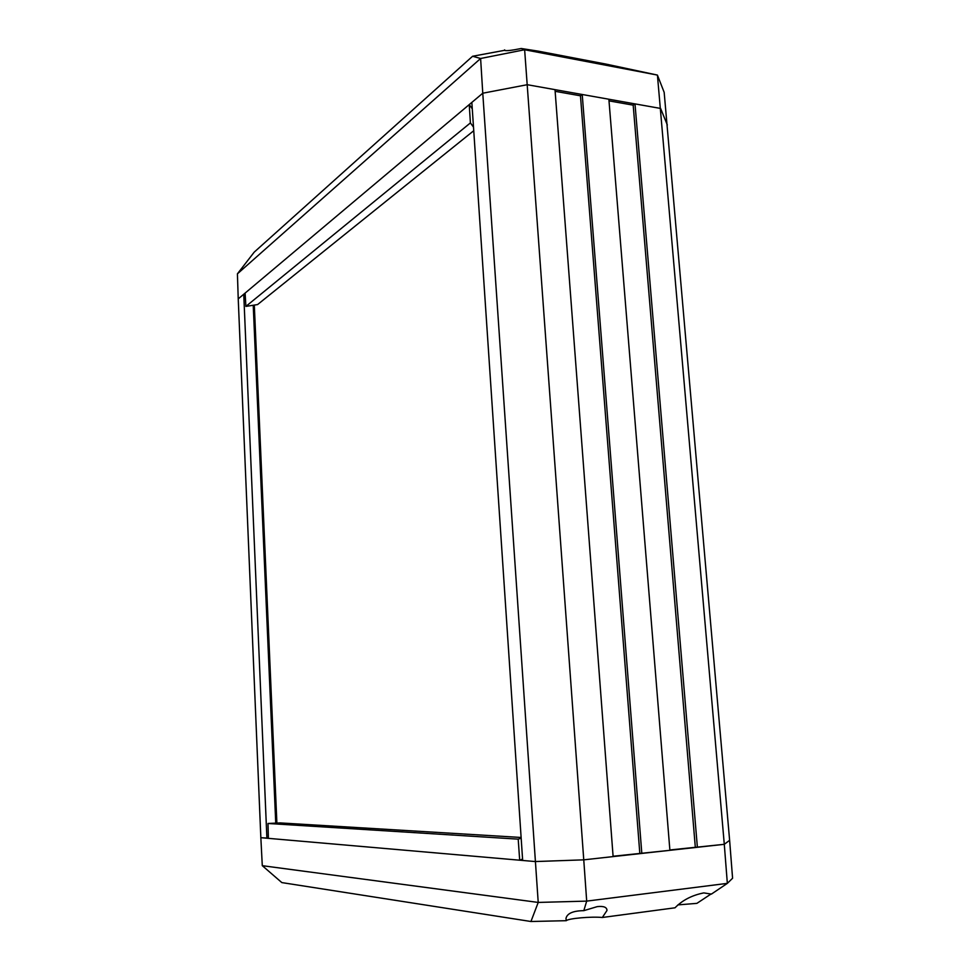 <?xml version="1.0" encoding="UTF-8"?>
<svg xmlns="http://www.w3.org/2000/svg" width="970" height="970" viewBox="0 0 970 970"><rect width="100%" height="100%" fill="white"/><g stroke="black" fill="none" stroke-linecap="round" stroke-linejoin="round"><path stroke-width="1.45" d="M245.155 294.007L243.749 294.237L238.232 298.881L260.845 837.692L268.387 838.153M537.028 51.652L537.974 51.095L521.254 48.5C511.529 50.464 505.94 51.083 504.509 50.343L472.596 56.26L254.213 252.139L237.42 273.831L238.232 298.881L482.769 93.217L471.844 102.408L522.66 860.463L535.197 861.554L583.758 859.844L613.113 856.595L555.01 89.652L527.243 84.705L482.769 93.217L538.217 902.427L530.942 921.5L281.833 882.591L262.288 865.677L538.217 902.427L586.692 901.118L727.342 883.367L732.58 878.238L729.622 840.323L724.287 844.312L727.342 883.367L711.386 894.11L703.808 892.897C691.949 895.274 682.359 900.245 675.023 907.799L602.321 917.487L606.965 910.515C606.977 907.229 603.74 905.931 597.241 906.623L583.807 910.66C573.1 910.781 567.147 913.364 565.971 918.42L566.298 920.688C568.105 918.432 591.506 916.371 602.321 917.487M613.076 856.243L669.894 850.326L608.869 99.231L582.218 94.49L580.46 95.8L555.131 91.313M237.42 273.831L480.611 58.491L482.769 93.217L527.243 84.705L660.606 108.446L667.324 124.972L660.606 108.446L634.998 103.887L633.18 105.148L609.002 100.868M243.749 294.237L266.895 838.213M253.231 305.259L275.747 823.13M521.254 48.5L524.637 49.749L583.758 859.844L724.287 844.312L729.622 840.323L664.171 92.356L657.418 75.078L606.432 64.178L537.974 51.095M580.46 95.8L639.812 853.285M582.218 94.49L641.813 853.43M669.87 849.962L724.287 844.312L657.418 75.078L524.637 49.749L480.611 58.491L472.596 56.26M633.18 105.148L695.308 847.162M634.998 103.887L697.381 847.283M254.31 305.089L276.887 823.081M504.63 49.87L505.006 50.573M245.107 293.098L245.895 306.399L470.401 122.935L473.505 127.118M472.281 108.822L469.237 104.602L470.401 122.935M473.748 130.72L257.559 304.58L245.895 306.399M677.86 904.901L696.896 903.361L711.18 893.916M566.298 920.688L530.942 921.5M262.288 865.677L260.845 837.692L535.197 861.554L583.758 859.844L586.692 901.118L583.807 910.66M268.387 838.347L267.987 823.481L518.21 839.147L521.169 838.153M522.575 859.068L519.678 860.196L518.21 839.147M521.12 837.474L280.33 822.924L267.987 823.481M606.868 909.363L606.965 910.515"/></g></svg>
